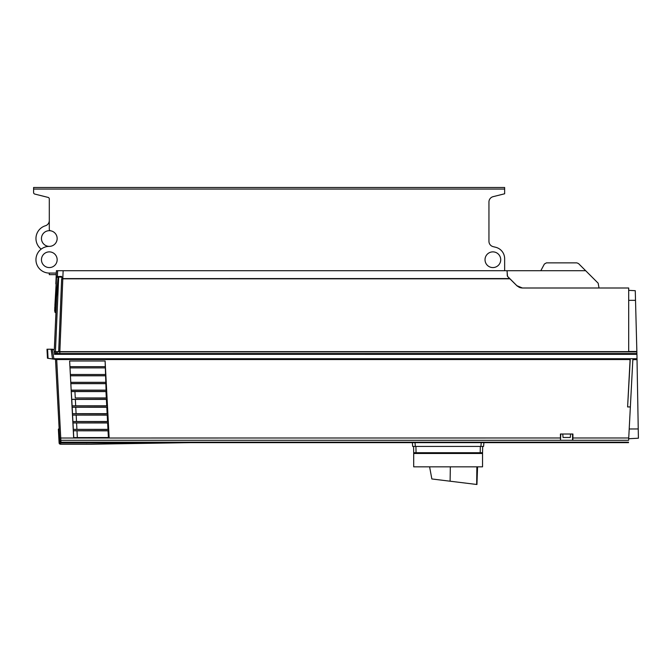 <?xml version="1.0" encoding="UTF-8"?>
<svg xmlns="http://www.w3.org/2000/svg" width="672" height="672" viewBox="0 0 672 672"><rect width="100%" height="100%" fill="white"/><g stroke="black" fill="none" stroke-linecap="round" stroke-linejoin="round"><path stroke-width="1.01" d="M629.202 428.954L632.797 360.436M632.646 363.35L632.856 359.36L632.806 360.234L633.436 359.604L633.486 358.722L53.861 358.722L52.256 349.222L46.99 349.222L47.586 349.222L48.056 358.319L56.7 359.545L55.516 359.545L59.816 441.605M636.863 351.565L636.913 353.548L636.149 354.329L636.896 352.724M638.4 438.22L628.698 438.724L638.4 438.22L636.972 356.53M635.502 299.704L635.494 299.107M54.726 353.279L57.103 353.396L57.07 351.901L59.606 351.851L636.871 351.901L635.267 290.69L628.69 290.346M59.606 351.851L57.238 351.649L59.85 351.624L62.807 278.813L61.631 279.056L58.691 351.624M507.545 276.452L516.86 285.718L507.545 276.452L506.999 270.715L585.673 270.715L598.164 283.206L599.012 287.986L522.421 287.986L628.69 287.994L628.69 351.624L58.985 351.666M57.238 351.649L54.239 351.7L57.238 351.649M57.103 353.396L59.833 353.548L59.833 354.304L626.808 354.304M636.905 353.548L59.833 353.548L59.833 351.901M633.436 359.604L637.031 359.663L636.947 354.329L54.398 354.312M638.274 430.878L638.24 429.206M629.437 359.545L630.059 360.226L627.606 406.938L630.252 359.411L629.639 358.722L629.437 359.545L56.7 359.545L52.752 358.974L53.861 358.722M51.694 349.222L52.256 349.222M55.532 354.329L54.298 352.75L54.172 350.339L52.996 349.222M509.67 278.569L61.874 278.611L61.967 277.166L58.607 277.007L56.608 297.31L54.331 349.289M61.874 278.611L61.631 279.056M55.423 351.683L58.682 277.015L58.246 276.604L58.103 277.318L56.23 297.032L55.927 312.782L54.995 312.346L55.549 312.379L54.995 312.346L56.566 276.511L61.572 276.772M54.768 308.582L54.995 312.346M41.194 249.127A13.348 13.348 0 0 1 45.41 225.767A5.494 5.494 0 0 0 49.3 220.508M56.246 274.646L49.3 274.646L49.3 273.076A13.348 13.348 0 0 1 35.952 259.728A13.348 13.348 0 0 1 49.3 246.38A7.854 7.854 0 0 0 57.154 238.526A7.854 7.854 0 0 0 49.3 230.681A7.854 7.854 0 0 0 41.454 238.526A7.854 7.854 0 0 0 49.3 246.38A7.854 7.854 0 0 0 57.128 239.182A7.854 7.854 0 0 0 50.61 230.79A1.571 1.571 0 0 1 49.3 229.236L49.3 198.929A1.571 1.571 0 0 0 48.115 197.408L34.793 194.074A1.571 1.571 0 0 1 33.6 192.553L33.6 189.067L33.6 192.553M509.947 278.813L62.798 278.813L63.134 270.715L56.414 270.715L55.843 283.903M54.701 310.069L54.667 310.758L54.701 310.069M54.902 305.407L56.566 276.511L54.659 311.086L55.969 311.833M54.768 308.423L54.827 307.096M517.28 286.07L517.717 286.423M518.666 287.028L519.162 287.28M519.691 287.498L520.212 287.675M520.758 287.809L521.867 287.969M628.69 288.011L522.421 288.011L516.877 285.692L507.612 276.427M628.69 351.49L636.863 351.473M516.852 285.726L522.421 288.019M506.999 270.715L63.134 270.715M507.108 270.715L507.293 275.873M540.817 270.715L544.379 264.046L546.42 262.87L576.845 262.87L578.508 263.558L585.673 270.715M57.641 270.715L57.406 276.192L56.179 276.091L56.137 277.066L58.464 277.486M49.3 198.929A1.571 1.571 0 0 0 48.115 197.408L34.793 194.074M493.114 196.661A5.494 5.494 0 0 0 488.947 201.995A5.494 5.494 0 0 1 493.114 196.661L504.647 193.78L504.647 187.496L33.6 187.496L33.6 189.067L504.647 189.067M488.947 201.995L488.947 241.307A5.494 5.494 0 0 0 493.114 246.632L495.726 247.288A11.777 11.777 0 0 1 504.647 258.712L504.647 270.715M492.87 267.574A7.854 7.854 0 0 0 500.724 259.728A7.854 7.854 0 0 0 492.87 251.874A7.854 7.854 0 0 0 485.024 259.728A7.854 7.854 0 0 0 492.87 267.574M49.3 267.574A7.854 7.854 0 0 0 57.154 259.728A7.854 7.854 0 0 0 49.3 251.874A7.854 7.854 0 0 0 41.454 259.728A7.854 7.854 0 0 0 49.3 267.574M488.947 241.307A5.494 5.494 0 0 0 493.114 246.632L495.726 247.288M57.481 353.548L56.977 353.396M56.54 353.371L57.053 353.548L56.305 353.548M57.582 353.548L57.994 354.312L55.658 354.312M59.833 354.304L57.96 353.665M59.161 354.304L57.977 353.917M627.606 406.938L630.361 406.938L632.856 359.36L633.486 358.722L636.997 358.722M51.106 349.222L52.542 359.058M48.056 358.319L47.46 358.218L48.056 358.319M628.606 440.336L630.361 406.938M572.922 437.984L572.922 434.011L560.414 434.011L560.498 440.294L60.866 440.294L628.614 440.294L572.838 440.294L572.922 437.984L628.732 437.984M107.848 437.548L109.141 437.808L105.118 360.998L69.636 360.998L73.651 437.606L108.394 437.548L108.041 430.828L73.408 430.794L73.76 437.497M109.141 437.808L73.651 437.606M632.806 360.234L629.202 428.988L638.24 428.946M59.69 439.169L59.69 439.177A1.176 1.176 0 0 0 60.866 440.294L56.7 359.545M628.488 442.646L60.992 442.646L59.8 441.302L59.875 442.672M189.874 442.646L91.216 444.217A23.554 23.554 0 0 1 90.838 444.217L61.076 444.217L59.858 442.344M60.497 442.537L60.992 442.646A1.176 1.176 0 0 1 59.816 441.538L60.018 442.378L60.992 442.798L170.419 442.798L91.207 444.066A23.36 23.335 0 0 1 90.838 444.074L61.076 444.074L60.052 443.108L61.076 444.217L59.111 443.108L59.48 443.898M188.53 442.495L168 442.991M628.513 442.176L60.976 442.176L60.866 440.294A1.176 1.176 0 0 1 59.69 439.177M560.498 440.294L560.784 434.011M572.552 434.011L572.552 440.294L589.126 440.294M562.75 434.011L563.044 437.472L570.293 437.472L570.595 434.011M626.909 442.646L625.187 442.646M190.831 442.646L192.553 442.646L190.831 442.646M91.207 444.066L188.849 442.646M90.838 444.074L89.544 444.217M187.278 442.68L186.253 442.697M60.178 444.217L61.068 444.217L59.9 443.108M59.153 428.904L58.598 428.963L59.153 428.904M59.203 429.878L58.649 429.929L58.598 428.963L58.422 429.946L58.38 429.206L59.111 443.108L59.875 442.73M86.495 444.217L85.756 444.217M412.348 442.646L412.675 446.418L415.338 446.418L415.01 442.646M414.313 452.726L413.692 452.718L413.582 446.418L483.571 446.418L483.899 442.646M481.244 442.646L480.908 446.418L415.338 446.418M455.372 453.482L480.203 453.482L455.372 453.482L448.123 452.71L440.874 453.482L413.7 453.491L413.7 466.83L482.546 466.83L482.546 453.482L480.203 453.482L480.203 452.71L482.555 452.71L482.664 446.418L482.555 452.71L481.774 453.482L416.044 453.482L415.934 446.418M413.692 452.743L414.473 453.482L413.692 452.71L414.473 453.482L413.692 452.71L480.203 452.71L480.312 446.418M413.725 453.491L416.044 453.482M482.546 453.482L482.555 452.71L482.21 453.348M482.555 452.76L481.774 453.482L482.555 452.71M414.473 453.482L413.692 452.71L413.7 453.491M429.601 466.83L431.844 478.96L476.666 484.47L476.876 466.83M477.086 466.83L476.809 478.842M476.666 484.47L476.734 481.622M476.944 473.13L476.868 476.104M444.57 480.522L448.787 481.043L444.57 480.522M450.097 481.202L451.811 481.412L450.097 481.202L450.332 466.83M108.041 430.828L108.662 430.702L108.595 429.484L107.965 429.358L107.629 422.974L108.251 422.848L108.184 421.63L107.554 421.504L107.218 415.128L107.839 415.002L107.772 413.776L107.142 413.658L106.806 407.274L107.428 407.148L107.36 405.93L106.73 405.804L106.394 399.42L107.016 399.302L106.949 398.076L106.319 397.95L105.983 391.574L106.604 391.448L106.067 390.138L105.118 360.998M105.302 366.668L69.955 366.668L69.636 360.998M106.319 397.95L75.272 397.95L74.936 391.574L105.983 391.574M106.949 398.076L75.272 397.95M107.016 399.302L71.66 399.302L71.602 398.076M106.394 399.42L71.761 399.395L72.097 405.838L75.684 405.804L75.348 399.42M106.73 405.804L75.684 405.804M107.36 405.93L72.097 405.838M107.428 407.148L72.072 407.148L72.013 405.93M106.806 407.274L72.173 407.24L72.509 413.683L76.096 413.658L75.76 407.274M107.142 413.658L76.096 413.658M107.772 413.776L72.509 413.683M107.839 415.002L72.484 415.002L72.425 413.776M107.218 415.128L72.584 415.094L72.92 421.537L76.507 421.504L76.171 415.128M107.554 421.504L76.507 421.504M108.184 421.63L72.92 421.537M108.251 422.848L72.895 422.848L72.836 421.63M107.629 422.974L72.996 422.948L73.332 429.383L76.919 429.358L76.583 422.974M107.965 429.358L76.919 429.358M108.595 429.484L73.332 429.383M108.662 430.702L73.307 430.702L73.248 429.484M77.339 437.489L76.994 430.828M106.604 391.448L71.249 391.448L71.686 397.984M105.344 367.903L70.022 367.903L69.955 366.668M70.022 367.903L71.249 391.448M71.35 391.541L74.936 391.574M106.537 390.23L71.19 390.23M106.067 390.138L71.274 390.138M105.857 383.662L70.913 383.662M106.193 383.594L70.837 383.594M106.126 382.376L70.778 382.376M105.815 382.318L70.837 382.318M105.596 375.791L70.468 375.791M105.806 375.749L70.426 375.749M105.739 374.522L70.358 374.522M105.554 374.489L70.392 374.489M105.395 367.895L70.014 367.895M105.328 366.677L69.947 366.677M46.99 349.222L47.46 358.218M54.65 353.548L57.742 353.548M55.852 351.674L54.256 351.943M54.44 353.262L55.776 353.329L55.734 351.918L57.179 351.649M418.858 453.482L418.337 453.482M477.91 453.482L477.389 453.482M462.302 453.482L461.278 453.482M434.868 453.482L433.944 453.482M59.85 351.649L636.863 351.649M635.519 300.35L628.69 300.334M62.336 277.234L62.252 278.527M57.406 276.553L61.572 276.41M49.3 273.076L56.314 273.076M59.632 438.018L560.414 437.984M630.059 360.226L630.252 359.411M90.838 444.217L170.419 442.949M59.816 441.538A1.176 1.176 0 0 0 60.992 442.646L60.992 442.798M61.076 444.074L60.211 443.848M188.53 442.655L187.933 442.663M58.422 429.946L59.338 443.092L60.278 443.982L59.338 443.092M183.439 442.739L184.598 442.722M186.026 442.697L187.337 442.68M87.175 444.217L85.848 444.217M86.73 443.982L85.739 444.217M59.111 443.108L60.287 444.217M59.128 428.366L59.195 429.677L59.128 428.366M476.944 484.504L477.565 466.83"/></g></svg>
